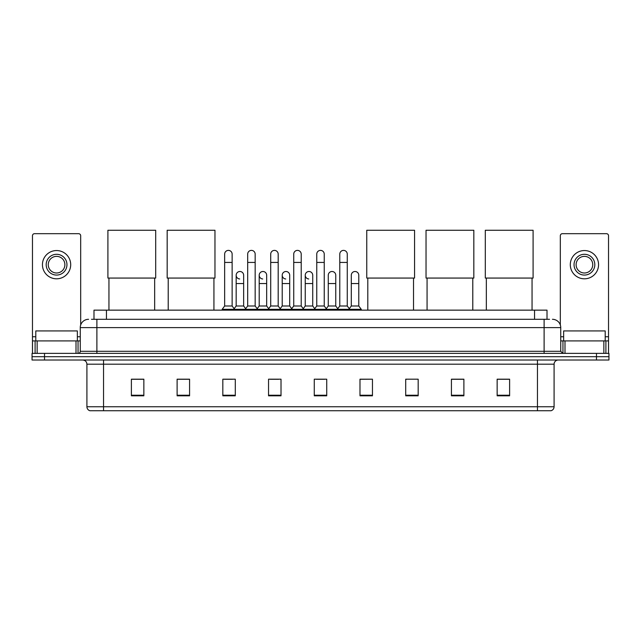 <?xml version="1.0" encoding="UTF-8"?>
<svg xmlns="http://www.w3.org/2000/svg" width="641" height="641" viewBox="0 0 641 641"><rect width="100%" height="100%" fill="white"/><g stroke="black" fill="none" stroke-linecap="round" stroke-linejoin="round"><path stroke-width="0.96" d="M93.987 319.298L93.987 310.148L547.013 310.148L547.013 319.298M91.679 319.298L549.513 319.298M91.487 319.298L96.887 319.298L96.887 327.607L80.261 327.607L80.261 351.3A2.075 2.075 0 0 1 78.186 353.375M88.578 319.298A8.309 8.309 0 0 0 80.261 327.607M552.422 319.298A8.309 8.309 0 0 1 560.739 327.607L560.739 351.3L562.814 353.375M44.517 353.375L32.05 353.375L32.05 356.7L44.517 356.7L32.05 356.7L32.05 360.026L44.517 360.026L44.517 356.7L596.483 356.7L44.517 356.7L44.517 353.375L596.483 353.375L596.483 356.7L608.95 356.7L596.483 356.7L596.483 360.026L44.517 360.026M596.483 360.026L608.95 360.026L608.95 353.375L596.483 353.375M554.088 406.747C553.968 408.734 552.975 410.064 551.092 410.737L537.462 410.737L537.462 406.747L554.088 406.747L554.088 364.184A4.158 4.158 0 0 1 558.239 360.026M537.462 410.737L89.908 410.737A4.158 4.158 0 0 1 86.912 406.747L86.912 364.184C86.671 361.66 85.285 360.274 82.761 360.026M509.611 395.809L509.611 379.184L497.144 379.184L497.144 395.809L509.611 395.809M463.892 395.809L463.892 379.184L451.424 379.184L451.424 395.809L463.892 395.809M418.172 395.809L418.172 379.184L405.705 379.184L405.705 395.809L418.172 395.809M372.453 395.809L372.453 379.184L359.986 379.184L359.986 395.809L372.453 395.809M143.856 395.809L143.856 379.184L131.389 379.184L131.389 395.809L143.856 395.809M189.576 395.809L189.576 379.184L177.108 379.184L177.108 395.809L189.576 395.809M235.295 395.809L235.295 379.184L222.828 379.184L222.828 395.809L235.295 395.809M281.014 395.809L281.014 379.184L268.547 379.184L268.547 395.809L281.014 395.809M326.734 395.809L326.734 379.184L314.266 379.184L314.266 395.809L326.734 395.809M405.705 379.272L406.658 379.272M270.294 379.272L278.603 379.272M224.238 379.272L232.555 379.272M372.453 379.184L359.986 379.272L372.453 379.184M316.342 379.272L324.658 379.272M189.576 379.272L177.108 379.272M143.856 379.272L131.389 379.272M463.892 379.272L451.424 379.272M509.611 379.272L497.144 379.272M77.353 340.908L77.353 330.932L35.792 330.932L35.792 340.908M76.007 353.375L76.007 340.908L37.138 340.908L37.138 353.375M80.678 325.011L80.678 235.752A2.075 2.075 0 0 0 78.603 233.677L34.542 233.677A2.075 2.075 0 0 0 32.467 235.752L32.467 340.908L37.138 340.908M76.007 340.908L80.261 340.908M32.467 353.375L32.467 340.908M56.576 254.293A10.392 10.392 0 0 0 46.184 264.677A10.392 10.392 0 0 0 56.576 275.069A10.392 10.392 0 0 0 66.96 264.677A10.392 10.392 0 0 0 56.576 254.293M56.576 256.368A8.309 8.309 0 0 0 48.259 264.677A8.309 8.309 0 0 0 56.576 272.994A8.309 8.309 0 0 0 64.885 264.677A8.309 8.309 0 0 0 56.576 256.368M56.576 278.811A14.134 14.134 0 0 0 70.702 264.677A14.134 14.134 0 0 0 56.576 250.551A14.134 14.134 0 0 0 42.442 264.677A14.134 14.134 0 0 0 56.576 278.811M108.946 278.066L108.946 310.148M154.665 278.066L154.665 310.148M107.904 230.263L155.699 230.263L155.699 278.066L107.904 278.066L107.904 230.263M168.214 278.066L168.214 310.148M213.934 278.066L213.934 310.148M167.173 230.263L214.967 230.263L214.967 278.066L167.173 278.066L167.173 230.263M367.798 278.066L367.798 310.148M413.517 278.066L413.517 310.148M366.756 230.263L414.559 230.263L414.559 278.066L366.756 278.066L366.756 230.263M427.066 278.066L427.066 310.148M472.786 278.066L472.786 310.148M426.033 230.263L473.827 230.263L473.827 278.066L426.033 278.066L426.033 230.263M486.335 278.066L486.335 310.148M532.054 278.066L532.054 310.148M485.301 230.263L533.096 230.263L533.096 278.066L485.301 278.066L485.301 230.263M224.654 262.433L232.138 262.433L232.138 305.997L224.654 305.997L224.654 254.124A3.742 3.742 0 0 1 228.629 250.391A3.742 3.742 0 0 1 232.138 254.124A3.742 3.742 0 0 0 228.629 250.391M224.654 305.997L222.163 309.323L222.163 310.148M232.138 305.997L234.63 309.323L222.163 309.323M247.682 305.997L247.682 262.433L255.166 262.433L255.166 305.997L247.682 305.997L245.191 309.323L234.63 309.323L234.63 310.148M247.682 262.433L247.682 254.124A3.742 3.742 0 0 1 251.657 250.391A3.742 3.742 0 0 1 255.166 254.124A3.742 3.742 0 0 0 251.657 250.391M255.166 305.997L257.658 309.323L245.191 309.323L245.191 310.148M270.71 305.997L270.71 262.433L278.186 262.433L278.186 305.997L270.71 305.997L268.21 309.323L257.658 309.323L257.658 310.148M270.71 262.433L270.71 254.124A3.742 3.742 0 0 1 274.685 250.391A3.742 3.742 0 0 1 278.186 254.124A3.742 3.742 0 0 0 274.685 250.391M278.186 305.997L280.686 309.323L268.21 309.323L268.21 310.148M293.73 305.997L293.73 262.433L301.214 262.433L301.214 305.997L293.73 305.997L291.238 309.323L280.686 309.323L280.686 310.148M293.73 262.433L293.73 254.124A3.742 3.742 0 0 1 297.712 250.391A3.742 3.742 0 0 1 301.214 254.124A3.742 3.742 0 0 0 297.712 250.391M301.214 305.997L303.706 309.323L291.238 309.323L291.238 310.148M316.758 305.997L316.758 262.433L324.242 262.433L324.242 305.997L316.758 305.997L314.266 309.323L303.706 309.323L303.706 310.148M316.758 262.433L316.758 254.124A3.742 3.742 0 0 1 320.732 250.391A3.742 3.742 0 0 1 324.242 254.124A3.742 3.742 0 0 0 320.732 250.391M324.242 305.997L326.734 309.323L314.266 309.323L314.266 310.148M339.786 305.997L339.786 262.433L347.27 262.433L347.27 305.997L339.786 305.997L337.294 309.323L326.734 309.323L326.734 310.148M339.786 262.433L339.786 254.124A3.742 3.742 0 0 1 343.76 250.391A3.742 3.742 0 0 1 347.27 254.124A3.742 3.742 0 0 0 343.76 250.391M347.27 305.997L349.762 309.323L337.294 309.323L337.294 310.148M358.784 305.997L358.784 283.546L351.3 283.546L351.3 305.997L358.784 305.997L361.276 309.323L349.762 309.323L349.762 310.148M239.67 278.971A3.742 3.742 0 0 1 236.168 275.237A3.742 3.742 0 0 1 240.143 271.504A3.742 3.742 0 0 1 243.652 275.237L243.652 283.546L236.168 283.546L236.168 275.237M243.652 283.546L243.652 305.997L236.168 305.997L236.168 283.546M236.168 305.997L234.149 308.682M243.652 305.997L245.663 308.682M262.698 278.971A3.742 3.742 0 0 1 259.196 275.237A3.742 3.742 0 0 1 263.171 271.504A3.742 3.742 0 0 1 266.672 275.237L266.672 283.546L259.196 283.546L259.196 275.237M266.672 283.546L266.672 305.997L259.196 305.997L259.196 283.546M259.196 305.997L257.177 308.682M266.672 305.997L268.691 308.682M285.726 278.971A3.742 3.742 0 0 1 282.216 275.237A3.742 3.742 0 0 1 286.198 271.504A3.742 3.742 0 0 1 289.7 275.237L289.7 283.546L282.216 283.546L282.216 275.237M289.7 283.546L289.7 305.997L282.216 305.997L282.216 283.546M282.216 305.997L280.205 308.682M289.7 305.997L291.719 308.682M308.754 278.971A3.742 3.742 0 0 1 305.244 275.237A3.742 3.742 0 0 1 309.218 271.504A3.742 3.742 0 0 1 312.728 275.237L312.728 283.546L305.244 283.546L305.244 275.237M312.728 283.546L312.728 305.997L305.244 305.997L305.244 283.546M305.244 305.997L303.233 308.682M312.728 305.997L314.747 308.682M328.272 275.237A3.742 3.742 0 0 1 332.246 271.504A3.742 3.742 0 0 1 335.756 275.237L335.756 283.546L328.272 283.546L328.272 275.237M335.756 283.546L335.756 305.997L328.272 305.997L328.272 283.546M328.272 305.997L326.253 308.682M335.756 305.997L337.767 308.682M351.3 283.546L351.3 275.237A3.742 3.742 0 0 1 355.274 271.504A3.742 3.742 0 0 1 358.784 275.237L358.784 283.546M351.3 305.997L349.281 308.682M361.276 309.323L361.276 310.148M603.862 353.375L603.862 340.908L564.993 340.908L564.993 353.375M603.862 340.908L608.533 340.908L608.533 235.752A2.075 2.075 0 0 0 606.458 233.677L562.397 233.677A2.075 2.075 0 0 0 560.322 235.752L560.322 325.011M560.739 340.908L564.993 340.908M608.533 340.908L608.533 353.375M584.424 254.293A10.392 10.392 0 0 0 574.04 264.677A10.392 10.392 0 0 0 584.424 275.069A10.392 10.392 0 0 0 594.816 264.677A10.392 10.392 0 0 0 584.424 254.293M584.424 256.368A8.309 8.309 0 0 0 576.115 264.677A8.309 8.309 0 0 0 584.424 272.994A8.309 8.309 0 0 0 592.741 264.677A8.309 8.309 0 0 0 584.424 256.368M584.424 278.811A14.134 14.134 0 0 0 598.558 264.677A14.134 14.134 0 0 0 584.424 250.551A14.134 14.134 0 0 0 570.298 264.677A14.134 14.134 0 0 0 584.424 278.811M605.208 340.908L605.208 330.932L563.647 330.932L563.647 340.908M106.454 319.298L106.454 310.148M534.546 319.298L534.546 310.148M96.887 353.375L96.887 351.3L560.739 351.3M80.261 351.3L96.887 351.3L96.887 327.607L544.113 327.607L544.113 353.375M560.739 327.607L544.113 327.607L544.113 319.298M537.462 360.026L537.462 364.184L86.912 364.184M554.088 364.184L537.462 364.184L537.462 406.747L103.538 406.747L103.538 410.737M86.912 406.747L103.538 406.747L103.538 360.026M326.734 395.233L314.266 395.233M281.014 395.233L268.547 395.233M235.295 395.233L222.828 395.233M189.576 395.233L177.108 395.233M143.856 395.233L131.389 395.233M372.453 395.233L359.986 395.233M418.172 395.233L405.705 395.233M463.892 395.233L451.424 395.233M509.611 395.233L497.144 395.233M80.261 336.749L77.353 336.749M35.792 336.749L32.467 336.749M78.05 340.908L78.05 353.375M32.499 340.908L32.499 353.375M35.095 353.375L35.095 340.908M608.533 336.749L605.208 336.749M563.647 336.749L560.739 336.749M608.501 353.375L608.501 340.908M605.905 340.908L605.905 353.375M562.95 353.375L562.95 340.908M232.138 262.433L232.138 254.124M255.166 262.433L255.166 254.124M278.186 262.433L278.186 254.124M301.214 262.433L301.214 254.124M324.242 262.433L324.242 254.124M347.27 262.433L347.27 254.124"/></g></svg>
